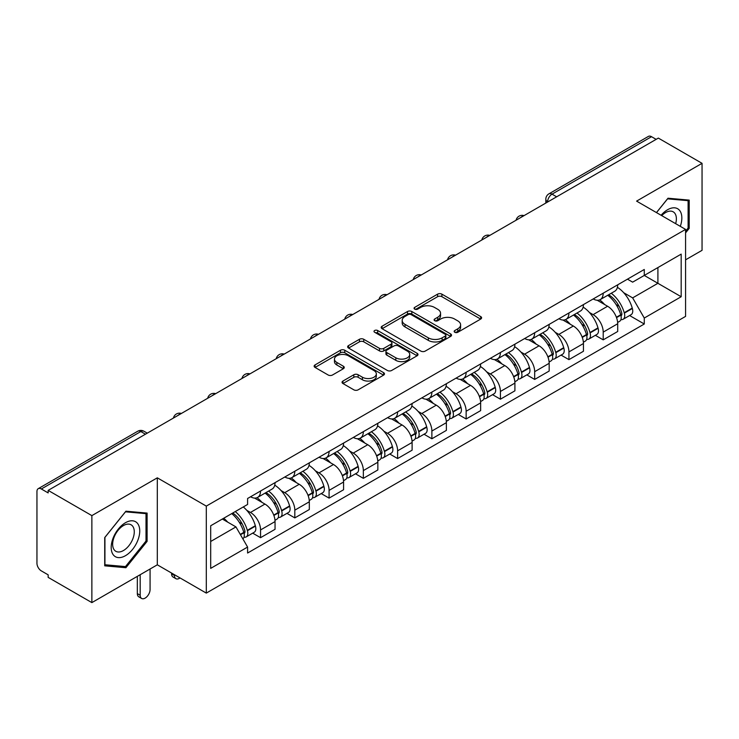 <?xml version="1.0" encoding="UTF-8"?>
<svg xmlns="http://www.w3.org/2000/svg" width="739" height="739" viewBox="0 0 739 739"><rect width="100%" height="100%" fill="white"/><g stroke="black" fill="none" stroke-linecap="round" stroke-linejoin="round"><path stroke-width="1.11" d="M454.79 332.282A2.134 1.229 0 0 0 457.801 332.282L480.71 319.054A3.048 1.764 0 0 0 481.606 317.807A3.048 1.764 0 0 0 480.71 316.569L441.904 294.159A3.048 1.764 0 0 0 437.59 294.159L414.681 307.387A2.134 1.229 0 0 0 414.062 308.255A2.134 1.229 0 0 0 414.681 309.124A2.134 1.229 0 0 0 417.701 309.124L420.667 307.415A9.755 5.635 0 0 1 434.467 307.415L437.7 309.281A9.755 5.635 0 0 1 440.555 313.262A9.755 5.635 0 0 1 437.7 317.253L434.735 318.962A2.134 1.229 0 0 0 434.107 319.83A2.134 1.229 0 0 0 434.735 320.708A2.134 1.229 0 0 0 437.756 320.708L440.721 318.989A9.755 5.635 0 0 1 454.513 318.989L457.746 320.855A9.755 5.635 0 0 1 460.609 324.846A9.755 5.635 0 0 1 457.746 328.827L454.79 330.536A2.134 1.229 0 0 0 454.162 331.405A2.134 1.229 0 0 0 454.79 332.282L454.79 330.536M342.942 381.047A3.048 1.764 0 0 0 342.046 382.285A3.048 1.764 0 0 0 342.942 383.532L353.833 389.822A3.048 1.764 0 0 0 358.147 389.822L383.587 375.135A3.048 1.764 0 0 0 384.474 373.888A3.048 1.764 0 0 0 383.587 372.641L344.771 350.24A3.048 1.764 0 0 0 340.467 350.24L315.026 364.927A3.048 1.764 0 0 0 314.13 366.165A3.048 1.764 0 0 0 315.026 367.412L328.171 375.006A3.048 1.764 0 0 0 332.485 375.006L343.376 368.724A3.048 1.764 0 0 0 344.263 367.477A3.048 1.764 0 0 0 343.376 366.23L336.855 362.461A8.157 4.711 0 0 1 334.462 359.136A8.157 4.711 0 0 1 339.497 354.785A8.157 4.711 0 0 1 348.383 355.81L373.934 370.553A8.157 4.711 0 0 1 376.327 373.888A8.157 4.711 0 0 1 371.292 378.239A8.157 4.711 0 0 1 362.396 377.213L358.147 374.756A3.048 1.764 0 0 0 353.833 374.756L342.942 381.047L342.942 383.532M206.301 506.104L157.315 477.828L91.867 515.619L48.155 490.382L658.338 138.091L702.05 163.328L636.593 201.119L685.58 229.395L206.301 506.104L206.301 593.103L685.58 316.394L685.58 229.395M420.879 351.108A3.048 1.764 0 0 0 425.193 351.108L450.633 336.421A3.048 1.764 0 0 0 451.529 335.173A3.048 1.764 0 0 0 450.633 333.926L411.826 311.525A3.048 1.764 0 0 0 407.512 311.525L382.072 326.213A3.048 1.764 0 0 0 381.185 327.46A3.048 1.764 0 0 0 382.072 328.698L420.879 351.108M375.486 332.744A2.134 1.229 0 0 1 377.657 333.04L377.657 330.509L417.11 353.288A3.048 1.764 0 0 1 418.006 354.526A3.048 1.764 0 0 1 417.11 355.773L391.67 370.461A3.048 1.764 0 0 1 387.356 370.461L348.549 348.06L348.549 345.566A3.048 1.764 0 0 0 347.653 346.813A3.048 1.764 0 0 0 348.549 348.06M348.549 345.566L359.44 339.284A3.048 1.764 0 0 1 363.745 339.284L379.486 348.365A3.048 1.764 0 0 0 383.8 348.365L391.023 344.198A3.048 1.764 0 0 0 391.919 342.951A3.048 1.764 0 0 0 391.023 341.714L374.636 332.245A2.134 1.229 0 0 1 374.008 331.377A2.134 1.229 0 0 1 375.329 330.241A2.134 1.229 0 0 1 377.657 330.509M91.867 515.619L91.867 602.608L48.155 577.371L48.155 574.84L41.347 570.905A6.217 3.584 -120 0 1 36.95 563.303L36.95 491.518A6.217 3.584 -120 0 1 38.234 488.673L137.74 431.234A6.217 3.584 60 0 1 140.844 431.539L41.347 488.987A6.217 3.584 -120 0 0 38.234 488.673M685.58 259.832L702.05 250.327L702.05 163.328M91.867 602.608L157.315 564.818L206.301 593.103M48.155 490.382L48.155 492.913L41.347 488.987M556.643 196.805L552.033 194.145A6.217 3.584 60 0 0 548.92 193.84L648.426 136.392A6.217 3.584 60 0 1 651.53 136.697L552.033 194.145A6.217 3.584 120 0 0 547.636 201.756L547.636 202.006M656.14 139.357L651.53 136.697M603.209 293.189A14.29 8.249 60 0 1 600.244 299.6L614.746 291.231A14.29 8.249 -120 0 0 617.702 284.82M589.445 312.505L593.103 314.62A14.29 8.249 60 0 1 603.209 332.116L617.702 323.747A14.29 8.249 -120 0 0 607.597 306.251L597.223 300.256M617.702 323.747L617.702 331.488L603.209 339.857L595.348 335.312M600.244 299.6A14.29 8.249 60 0 1 593.214 298.953M603.209 332.116L603.209 339.857M568.938 312.966A14.29 8.249 60 0 1 565.982 319.387L580.475 311.008A14.29 8.249 -120 0 0 583.441 304.597M561.077 355.099L568.938 359.634L583.441 351.265L583.441 343.533A14.29 8.249 -120 0 0 573.335 326.028L562.961 320.042M565.982 319.387A14.29 8.249 60 0 1 558.952 318.74M555.183 332.291L558.841 334.397A14.29 8.249 60 0 1 568.938 351.903L568.938 359.634M534.676 332.753A14.29 8.249 60 0 1 531.72 339.164L546.213 330.795A14.29 8.249 -120 0 0 549.169 324.384M526.815 374.876L534.676 379.421L549.169 371.052L549.169 363.311A14.29 8.249 -120 0 0 539.073 345.815L528.69 339.82M531.72 339.164A14.29 8.249 60 0 1 524.681 338.517M520.921 352.069L524.57 354.184A14.29 8.249 60 0 1 534.676 371.68L534.676 379.421M500.414 352.531A14.29 8.249 60 0 1 497.449 358.951L511.951 350.582A14.29 8.249 -120 0 0 514.907 344.162M492.553 394.663L500.414 399.199L514.907 390.829L514.907 383.098A14.29 8.249 -120 0 0 504.802 365.593L494.428 359.607M497.449 358.951A14.29 8.249 60 0 1 490.419 358.304M486.65 371.856L490.308 373.962A14.29 8.249 60 0 1 500.414 391.467L500.414 399.199M466.143 372.317A14.29 8.249 60 0 1 463.187 378.728L477.68 370.359A14.29 8.249 -120 0 0 480.646 363.948M458.282 414.45L466.143 418.985L480.646 410.616L480.646 402.875A14.29 8.249 -120 0 0 470.54 385.379L460.166 379.384M463.187 378.728A14.29 8.249 60 0 1 456.148 378.091M452.388 391.642L456.046 393.748A14.29 8.249 60 0 1 466.143 411.253L466.143 418.985M431.881 392.104A14.29 8.249 60 0 1 428.925 398.515L443.418 390.146A14.29 8.249 -120 0 0 446.374 383.726M424.02 434.227L431.881 438.772L446.374 430.394L446.374 422.662A14.29 8.249 -120 0 0 436.278 405.166L425.895 399.171M428.925 398.515A14.29 8.249 60 0 1 421.886 397.868M418.117 411.42L421.775 413.535A14.29 8.249 60 0 1 431.881 431.031L431.881 438.772M397.619 411.882A14.29 8.249 60 0 1 394.654 418.292L409.157 409.923A14.29 8.249 -120 0 0 412.113 403.512M389.758 454.014L397.619 458.549L412.113 450.18L412.113 442.449A14.29 8.249 -120 0 0 402.007 424.943L391.633 418.958M394.654 418.292A14.29 8.249 60 0 1 387.624 417.655M383.855 431.207L387.513 433.313A14.29 8.249 60 0 1 397.619 450.818L397.619 458.549M363.348 431.668A14.29 8.249 60 0 1 360.392 438.079L374.885 429.71A14.29 8.249 -120 0 0 377.851 423.299M355.487 473.791L363.348 478.336L377.851 469.967L377.851 462.226A14.29 8.249 -120 0 0 367.745 444.73L357.362 438.735M360.392 438.079A14.29 8.249 60 0 1 353.353 437.433M349.593 450.984L353.242 453.099A14.29 8.249 60 0 1 363.348 470.595L363.348 478.336M329.086 451.446A14.29 8.249 60 0 1 326.121 457.866L340.624 449.497A14.29 8.249 -120 0 0 343.58 443.077M321.225 493.578L329.086 498.114L343.58 489.745L343.58 482.013A14.29 8.249 -120 0 0 333.474 464.508L323.1 458.522M326.121 457.866A14.29 8.249 60 0 1 319.091 457.219M315.322 470.771L318.98 472.877A14.29 8.249 60 0 1 329.086 490.382L329.086 498.114M294.815 471.233A14.29 8.249 60 0 1 291.859 477.643L306.352 469.274A14.29 8.249 -120 0 0 309.318 462.863M286.954 513.365L294.815 517.9L309.318 509.531L309.318 501.79A14.29 8.249 -120 0 0 299.212 484.294L288.838 478.299M291.859 477.643A14.29 8.249 60 0 1 284.829 476.997M281.06 490.557L284.718 492.664A14.29 8.249 60 0 1 294.815 510.159L294.815 517.9M260.553 491.01A14.29 8.249 60 0 1 257.597 497.43L272.091 489.061A14.29 8.249 -120 0 0 275.047 482.641M252.692 533.142L260.553 537.678L275.047 529.309L275.047 521.577A14.29 8.249 -120 0 0 264.95 504.072L254.567 498.086M257.597 497.43A14.29 8.249 60 0 1 250.558 496.784M246.798 510.335L250.447 512.45A14.29 8.249 60 0 1 260.553 529.946L260.553 537.678M627.476 279.176L632.639 282.15L681.182 254.124L657.904 267.564L657.904 283.296L632.639 297.882L623.716 292.727M210.689 541.484L235.953 526.907L247.593 547.063L210.689 568.374L210.689 525.762L247.593 504.46L247.593 498.492L644.279 269.467L644.279 275.435L681.182 296.736L644.279 318.038L632.639 297.882M681.182 254.124L681.182 296.736M247.593 547.063L247.593 553.031L644.279 324.005L644.279 318.038M685.58 232.887L689.201 228.379L689.201 200.112L668.001 198.218L656.454 212.583M157.315 477.828L157.315 564.818M104.716 565.825L125.907 567.718L147.107 541.354L147.107 513.088L125.907 511.194L104.716 537.567L104.716 565.825M235.953 526.907L222.337 519.037M629.61 315.535L644.279 324.005M688.101 227.741L689.201 228.379M123.672 566.425L125.907 567.718M146.008 540.717L147.107 541.354M455.64 332.578L457.746 331.358A9.755 5.635 0 0 0 460.609 327.377L460.609 324.846M440.555 313.262L440.555 315.802A9.755 5.635 0 0 1 437.7 319.784L435.585 321.003M480.673 319.082L441.904 296.699A3.048 1.764 0 0 0 437.59 296.699L415.54 309.429M450.596 336.439L411.826 314.057A3.048 1.764 0 0 0 407.512 314.057L382.118 328.726M445.248 336.042A2.134 1.229 0 0 0 445.866 335.173A2.134 1.229 0 0 0 445.248 334.305L411.18 314.638A2.134 1.229 0 0 0 408.159 314.638L405.037 316.44A9.755 5.635 0 0 0 402.182 320.421A9.755 5.635 0 0 0 405.037 324.403L428.324 337.852A9.755 5.635 0 0 0 442.116 337.852L445.248 336.042L445.248 338.582A2.134 1.229 0 0 0 445.866 337.714L445.866 335.173M402.182 320.421L402.182 322.961A9.755 5.635 0 0 0 405.037 326.943L405.037 324.403M445.248 338.582L442.116 340.383A9.755 5.635 0 0 1 428.324 340.383L405.037 326.943M348.586 348.078L359.44 341.815L359.44 339.284M391.919 342.951L391.919 345.492A3.048 1.764 0 0 1 391.023 346.739L383.8 350.905A3.048 1.764 0 0 1 379.486 350.905L363.745 341.815A3.048 1.764 0 0 0 359.44 341.815M377.657 333.04L417.073 355.801M395.818 357.796A8.157 4.711 0 0 0 404.704 358.821A8.157 4.711 0 0 0 409.739 354.471A8.157 4.711 0 0 0 407.355 351.136L398.349 345.944A3.048 1.764 0 0 0 394.044 345.944L386.82 350.11A3.048 1.764 0 0 0 385.924 351.358A3.048 1.764 0 0 0 386.82 352.605L395.818 357.796L395.818 360.336A8.157 4.711 0 0 0 404.704 361.353A8.157 4.711 0 0 0 409.739 357.002L409.739 354.471M385.924 351.358L385.924 353.889A3.048 1.764 0 0 0 386.82 355.136L386.82 352.605M395.818 360.336L386.82 355.136M376.327 373.888L376.327 376.419A8.157 4.711 0 0 1 371.292 380.77A8.157 4.711 0 0 1 362.396 379.754L358.147 377.296A3.048 1.764 0 0 0 353.833 377.296L342.979 383.559M334.462 359.136L334.462 361.676A8.157 4.711 0 0 0 336.855 365.001L336.855 362.461M343.33 368.743L336.855 365.001M383.541 375.153L344.771 352.771A3.048 1.764 0 0 0 340.467 352.771L315.063 367.44L315.026 364.927M608.603 294.778A19.574 11.297 60 0 1 608.696 294.833A19.574 11.297 60 0 1 621.573 312.394L621.693 312.8A3.806 2.199 60 0 1 621.093 315.784A3.806 2.199 60 0 1 621 315.83M607.744 295.267A23.611 13.635 60 0 1 620.714 314.749L620.834 315.156A7.843 4.526 60 0 1 619.596 321.317L617.647 322.444M620.936 319.581A7.843 4.526 -120 0 0 623.106 319.285A7.843 4.526 -120 0 0 624.344 313.124L624.233 312.717A23.611 13.635 -120 0 0 611.255 293.244M617.407 287.323A23.611 13.635 60 0 1 632.251 308.089L632.362 308.496A7.843 4.526 60 0 1 631.124 314.657L623.106 319.285M599.689 299.877A23.611 13.635 60 0 1 604.622 304.523M616.104 304.56L619.106 306.297M680.296 226.346A20.193 11.658 120 0 0 679.926 210.846A20.193 11.658 120 0 0 661.1 215.261M675.668 223.677A15.288 8.822 120 0 0 674.929 213.423A15.288 8.822 120 0 0 673.211 211.834A15.288 8.822 120 0 0 661.719 215.622M656.5 212.61L667.566 198.846L688.101 200.675L688.101 228.065L685.58 231.205M686.743 199.89L688.101 200.675M137.833 523.822A20.193 11.658 120 0 0 118.332 529.05A20.193 11.658 120 0 0 113.104 554.583A20.193 11.658 120 0 0 132.604 549.363A20.193 11.658 120 0 0 137.833 523.822M132.826 526.399A15.288 8.822 120 0 0 131.108 524.81A15.288 8.822 120 0 0 116.882 531.941A15.288 8.822 120 0 0 114.102 549.696A15.288 8.822 120 0 0 115.82 551.285A15.288 8.822 120 0 0 130.046 544.153A15.288 8.822 120 0 0 132.826 526.399M125.473 566.591L104.929 564.753L104.929 537.373L125.473 511.822L146.008 513.651L146.008 541.04L125.473 566.591M144.641 512.866L146.008 513.651M574.332 314.565A19.574 11.297 60 0 1 574.434 314.62A19.574 11.297 60 0 1 587.311 332.18L587.422 332.587A3.806 2.199 60 0 1 586.821 335.571A3.806 2.199 60 0 1 586.738 335.617M573.482 315.054A23.611 13.635 60 0 1 586.452 334.536L586.572 334.943A7.843 4.526 60 0 1 585.325 341.095L583.376 342.222M586.674 339.367A7.843 4.526 -120 0 0 588.844 339.072A7.843 4.526 -120 0 0 590.082 332.91L589.971 332.504A23.611 13.635 -120 0 0 576.993 313.022M583.145 307.11A23.611 13.635 60 0 1 597.98 327.876L598.1 328.282A7.843 4.526 60 0 1 596.863 334.444L588.844 339.072M565.427 319.654A23.611 13.635 60 0 1 570.36 324.31M581.833 324.347L584.845 326.084M540.07 334.342A19.574 11.297 60 0 1 540.172 334.397A19.574 11.297 60 0 1 553.049 351.958L553.16 352.364A3.806 2.199 60 0 1 552.56 355.357A3.806 2.199 60 0 1 552.476 355.404M539.211 334.841A23.611 13.635 60 0 1 552.19 354.314L552.301 354.72A7.843 4.526 60 0 1 551.063 360.881L549.114 362.008M552.403 359.145A7.843 4.526 -120 0 0 554.583 358.849A7.843 4.526 -120 0 0 555.82 352.697L555.7 352.291A23.611 13.635 -120 0 0 542.731 332.809M548.874 326.887A23.611 13.635 60 0 1 563.718 347.663L563.839 348.06A7.843 4.526 60 0 1 562.591 354.221L554.583 358.849M531.165 339.441A23.611 13.635 60 0 1 536.089 344.097M547.571 344.125L550.583 345.861M505.809 354.129A19.574 11.297 60 0 1 505.901 354.184A19.574 11.297 60 0 1 518.778 371.745L518.898 372.151A3.806 2.199 60 0 1 518.298 375.135A3.806 2.199 60 0 1 518.205 375.181M504.949 354.618A23.611 13.635 60 0 1 517.919 374.1L518.039 374.507A7.843 4.526 60 0 1 516.801 380.659L514.852 381.786M518.141 378.931A7.843 4.526 -120 0 0 520.311 378.636A7.843 4.526 -120 0 0 521.549 372.474L521.438 372.068A23.611 13.635 -120 0 0 508.46 352.595M514.612 346.674A23.611 13.635 60 0 1 529.457 367.44L529.567 367.846A7.843 4.526 60 0 1 528.33 374.008L520.311 378.636M496.894 359.219A23.611 13.635 60 0 1 501.827 363.874M513.3 363.911L516.312 365.648M471.537 373.906A19.574 11.297 60 0 1 471.639 373.962A19.574 11.297 60 0 1 484.516 391.522L484.627 391.929A3.806 2.199 60 0 1 484.027 394.922A3.806 2.199 60 0 1 483.943 394.968M470.678 374.405A23.611 13.635 60 0 1 483.657 393.878L483.768 394.284A7.843 4.526 60 0 1 482.53 400.446L480.581 401.573M483.879 398.709A7.843 4.526 -120 0 0 486.05 398.413A7.843 4.526 -120 0 0 487.287 392.261L487.167 391.855A23.611 13.635 -120 0 0 474.198 372.373M480.35 366.452A23.611 13.635 60 0 1 495.185 387.227L495.306 387.633A7.843 4.526 60 0 1 494.068 393.785L486.05 398.413M462.632 379.005A23.611 13.635 60 0 1 467.565 383.661M479.038 383.689L482.05 385.425M437.276 393.693A19.574 11.297 60 0 1 437.368 393.748A19.574 11.297 60 0 1 450.245 411.309L450.365 411.715A3.806 2.199 60 0 1 449.765 414.699A3.806 2.199 60 0 1 449.672 414.745M436.416 394.183A23.611 13.635 60 0 1 449.395 413.664L449.506 414.071A7.843 4.526 60 0 1 448.268 420.232L446.319 421.359M449.608 418.496A7.843 4.526 -120 0 0 451.778 418.2A7.843 4.526 -120 0 0 453.025 412.039L452.905 411.632A23.611 13.635 -120 0 0 439.936 392.16M446.079 386.238A23.611 13.635 60 0 1 460.924 407.004L461.034 407.411A7.843 4.526 60 0 1 459.797 413.572L451.778 418.2M428.361 398.792A23.611 13.635 60 0 1 433.294 403.439M444.776 403.476L447.788 405.212M403.004 413.471A19.574 11.297 60 0 1 403.106 413.535A19.574 11.297 60 0 1 415.983 431.096L416.094 431.502A3.806 2.199 60 0 1 415.494 434.486A3.806 2.199 60 0 1 415.41 434.532M402.155 413.969A23.611 13.635 60 0 1 415.124 433.451L415.244 433.858A7.843 4.526 60 0 1 414.006 440.01L412.048 441.137M415.346 438.273A7.843 4.526 -120 0 0 417.517 437.987A7.843 4.526 -120 0 0 418.754 431.825L418.643 431.419A23.611 13.635 -120 0 0 405.665 411.937M411.817 406.025A23.611 13.635 60 0 1 426.662 426.791L426.772 427.197A7.843 4.526 60 0 1 425.535 433.359L417.517 437.987M394.099 418.57A23.611 13.635 60 0 1 399.032 423.225M410.505 423.262L413.517 424.999M368.743 433.257A19.574 11.297 60 0 1 368.844 433.313A19.574 11.297 60 0 1 381.721 450.873L381.832 451.28A3.806 2.199 60 0 1 381.232 454.273A3.806 2.199 60 0 1 381.148 454.319M367.883 433.756A23.611 13.635 60 0 1 380.862 453.229L380.973 453.635A7.843 4.526 60 0 1 379.735 459.797L377.786 460.924M381.075 458.06A7.843 4.526 -120 0 0 383.255 457.764A7.843 4.526 -120 0 0 384.492 451.612L384.372 451.206A23.611 13.635 -120 0 0 371.403 431.724M377.546 425.803A23.611 13.635 60 0 1 392.391 446.578L392.511 446.975A7.843 4.526 60 0 1 391.273 453.136L383.255 457.764M359.838 438.356A23.611 13.635 60 0 1 364.761 443.012M376.243 443.04L379.255 444.776M334.481 453.044A19.574 11.297 60 0 1 334.573 453.099A19.574 11.297 60 0 1 347.45 470.66L347.57 471.066A3.806 2.199 60 0 1 346.97 474.05A3.806 2.199 60 0 1 346.877 474.096M333.622 453.534A23.611 13.635 60 0 1 346.591 473.015L346.711 473.422A7.843 4.526 60 0 1 345.473 479.574L343.524 480.701M346.813 477.847A7.843 4.526 -120 0 0 348.984 477.551A7.843 4.526 -120 0 0 350.221 471.39L350.11 470.983A23.611 13.635 -120 0 0 337.132 451.511M343.284 445.589A23.611 13.635 60 0 1 358.129 466.355L358.239 466.762A7.843 4.526 60 0 1 357.002 472.923L348.984 477.551M325.566 458.134A23.611 13.635 60 0 1 330.499 462.79M341.981 462.826L344.984 464.563M300.21 472.821A19.574 11.297 60 0 1 300.311 472.877A19.574 11.297 60 0 1 313.188 490.437L313.299 490.844A3.806 2.199 60 0 1 312.699 493.837A3.806 2.199 60 0 1 312.615 493.883M299.36 473.32A23.611 13.635 60 0 1 312.329 492.793L312.449 493.199A7.843 4.526 60 0 1 311.202 499.361L309.253 500.488M312.551 497.624A7.843 4.526 -120 0 0 314.722 497.329A7.843 4.526 -120 0 0 315.959 491.176L315.839 490.77A23.611 13.635 -120 0 0 302.87 471.288M309.022 465.367A23.611 13.635 60 0 1 323.858 486.142L323.978 486.548A7.843 4.526 60 0 1 322.74 492.701L314.722 497.329M291.305 477.921A23.611 13.635 60 0 1 296.237 482.576M307.71 482.604L310.722 484.341M265.948 492.608A19.574 11.297 60 0 1 266.049 492.664A19.574 11.297 60 0 1 278.917 510.224L279.037 510.631A3.806 2.199 60 0 1 278.437 513.614A3.806 2.199 60 0 1 278.354 513.66M174.45 574.711L174.45 575.478A6.993 4.037 120 0 0 175.9 578.674A6.993 4.037 120 0 0 180.011 577.926M175.9 578.674L173.046 577.03A6.993 4.037 -60 0 1 171.596 573.824L171.596 573.067M265.089 493.098A23.611 13.635 60 0 1 278.067 512.58L278.178 512.986A7.843 4.526 60 0 1 276.94 519.147L274.991 520.274M278.28 517.411A7.843 4.526 -120 0 0 280.451 517.115A7.843 4.526 -120 0 0 281.698 510.954L281.577 510.547A23.611 13.635 -120 0 0 268.608 491.075M274.751 485.154A23.611 13.635 60 0 1 289.596 505.919L289.716 506.326A7.843 4.526 60 0 1 288.469 512.487L280.451 517.115M257.043 497.707A23.611 13.635 60 0 1 261.966 502.354M273.448 502.391L276.46 504.127M232.739 513.032A19.574 11.297 60 0 1 244.655 530.011L244.775 530.417A3.806 2.199 60 0 1 244.175 533.401A3.806 2.199 60 0 1 244.082 533.447M140.188 574.711L140.188 595.255A6.993 4.037 120 0 0 141.629 598.461A6.993 4.037 120 0 0 147.015 596.585A6.993 4.037 120 0 0 150.072 589.546L150.072 569.002M141.629 598.461L138.775 596.807A6.993 4.037 -60 0 1 137.334 593.611L137.334 576.365M231.741 513.605A23.611 13.635 60 0 1 243.796 532.366L243.916 532.773A7.843 4.526 60 0 1 242.835 538.823M244.018 537.188A7.843 4.526 -120 0 0 246.189 536.902A7.843 4.526 -120 0 0 247.426 530.741L247.316 530.334A23.611 13.635 -120 0 0 235.261 511.582M243.27 506.954A23.611 13.635 60 0 1 255.334 525.706L255.445 526.113A7.843 4.526 60 0 1 254.207 532.265L246.189 536.902M223.723 518.233A23.611 13.635 60 0 1 227.704 522.14M239.177 522.168L242.189 523.914M547.858 201.876L547.636 201.756A6.217 3.584 0 0 1 545.816 199.216L545.816 203.059M294.815 510.159L309.318 501.79M329.086 490.382L343.58 482.013M363.348 470.595L377.851 462.226M397.619 450.818L412.113 442.449M431.881 431.031L446.374 422.662M466.143 411.253L480.646 402.875M500.414 391.467L514.907 383.098M534.676 371.68L549.169 363.311M568.938 351.903L583.441 343.533M260.553 529.946L275.047 521.577M250.447 512.45L264.95 504.072M284.718 492.664L299.212 484.294M318.98 472.877L333.474 464.508M353.242 453.099L367.745 444.73M387.513 433.313L402.007 424.943M421.775 413.535L436.278 405.166M456.046 393.748L470.54 385.379M490.308 373.962L504.802 365.593M524.57 354.184L539.073 345.815M558.841 334.397L573.335 326.028M593.103 314.62L607.597 306.251M523.526 215.927A6.217 3.584 120 0 0 520.783 217.506M489.264 235.704A6.217 3.584 120 0 0 486.521 237.293M454.993 255.491A6.217 3.584 120 0 0 452.259 257.07M420.731 275.268A6.217 3.584 120 0 0 417.988 276.857M386.469 295.055A6.217 3.584 120 0 0 383.726 296.644M352.198 314.842A6.217 3.584 120 0 0 349.455 316.421M317.936 334.619A6.217 3.584 120 0 0 315.193 336.208M283.674 354.406A6.217 3.584 120 0 0 280.931 355.986M249.403 374.183A6.217 3.584 120 0 0 246.66 375.772M215.141 393.97A6.217 3.584 120 0 0 212.398 395.55M180.87 413.757A6.217 3.584 120 0 0 178.127 415.336M145.454 434.199L140.844 431.539A6.217 3.584 120 0 1 143.948 431.234A6.217 6.217 0 0 0 137.74 431.234M457.746 331.358L457.746 328.827M434.735 320.708L434.735 318.962M437.7 319.784L437.7 317.253M414.681 309.124L414.681 307.387M437.59 296.699L437.59 294.159M441.904 296.699L441.904 294.159M480.71 319.054L480.71 316.569M382.072 328.698L382.072 326.213M407.512 314.057L407.512 311.525M411.826 314.057L411.826 311.525M450.633 336.421L450.633 333.926M428.324 340.383L428.324 337.852M442.116 340.383L442.116 337.852M363.745 341.815L363.745 339.284M379.486 350.905L379.486 348.365M383.8 350.905L383.8 348.365M391.023 346.739L391.023 344.198M417.11 355.773L417.11 353.288M353.833 377.296L353.833 374.756M358.147 377.296L358.147 374.756M362.396 379.754L362.396 377.213M343.376 368.724L343.376 366.23M340.467 352.771L340.467 350.24M344.771 352.771L344.771 350.24M383.587 375.135L383.587 372.641M616.538 317.631L620.834 315.156M624.344 313.124L632.362 308.496M624.233 312.717L632.251 308.089M620.714 314.722L621.878 314.047M616.391 317.243L620.714 314.749M582.277 337.418L586.572 334.943M590.082 332.91L598.1 328.282M589.971 332.504L597.98 327.876M586.443 334.508L587.616 333.825M582.129 337.03L586.452 334.536M548.005 357.205L552.301 354.72M555.82 352.697L563.839 348.06M555.7 352.291L563.718 347.663M547.867 356.817L553.345 353.611M513.744 376.982L518.039 374.507M521.549 372.474L529.567 367.846M521.438 372.068L529.457 367.44M517.91 374.073L519.083 373.398M513.596 376.594L517.919 374.1M479.482 396.769L483.768 394.284M487.287 392.261L495.306 387.633M487.167 391.855L495.185 387.227M483.648 393.85L484.812 393.176M479.334 396.381L483.657 393.878M445.211 416.547L449.506 414.071M453.025 412.039L461.034 407.411M452.905 411.632L460.924 407.004M445.072 416.159L450.55 412.962M410.949 436.333L415.244 433.858M418.754 431.825L426.772 427.197M418.643 431.419L426.662 426.791M415.115 433.414L416.288 432.74M410.801 435.945L415.124 433.451M376.678 456.12L380.973 453.635M384.492 451.612L392.511 446.975M384.372 451.206L392.391 446.578M380.853 453.201L382.017 452.527M376.539 455.723L380.862 453.229M342.416 475.898L346.711 473.422M350.221 471.39L358.239 466.762M350.11 470.983L358.129 466.355M342.268 475.51L347.755 472.313M308.154 495.684L312.449 493.199M315.959 491.176L323.978 486.548M315.839 490.77L323.858 486.142M308.006 495.296L313.493 492.091M171.596 573.824L174.45 575.478M273.883 515.462L278.178 512.986M281.698 510.954L289.716 506.326M281.577 510.547L289.596 505.919M278.058 512.552L279.222 511.878M273.744 515.074L278.067 512.58M137.334 593.611L140.188 595.255M240.48 534.75L243.916 532.773M247.426 530.741L255.445 526.113M247.316 530.334L255.334 525.706M243.787 532.329L244.96 531.655M240.277 534.399L243.796 532.366M524.053 215.622A6.217 6.217 0 0 0 516.081 220.222M489.791 235.399A6.217 6.217 0 0 0 481.819 240.009M455.529 255.186A6.217 6.217 0 0 0 447.557 259.786M421.258 274.973A6.217 6.217 0 0 0 413.286 279.573M386.996 294.75A6.217 6.217 0 0 0 379.024 299.35M352.725 314.537A6.217 6.217 0 0 0 344.762 319.137M318.463 334.314A6.217 6.217 0 0 0 310.491 338.924M284.201 354.101A6.217 6.217 0 0 0 276.229 358.701M249.93 373.879A6.217 6.217 0 0 0 241.958 378.488M215.668 393.665A6.217 6.217 0 0 0 207.696 398.266M181.406 413.452A6.217 6.217 0 0 0 173.434 418.052M147.273 433.146L143.948 431.234M548.92 193.84A6.217 6.217 0 0 0 545.816 199.216"/></g></svg>
